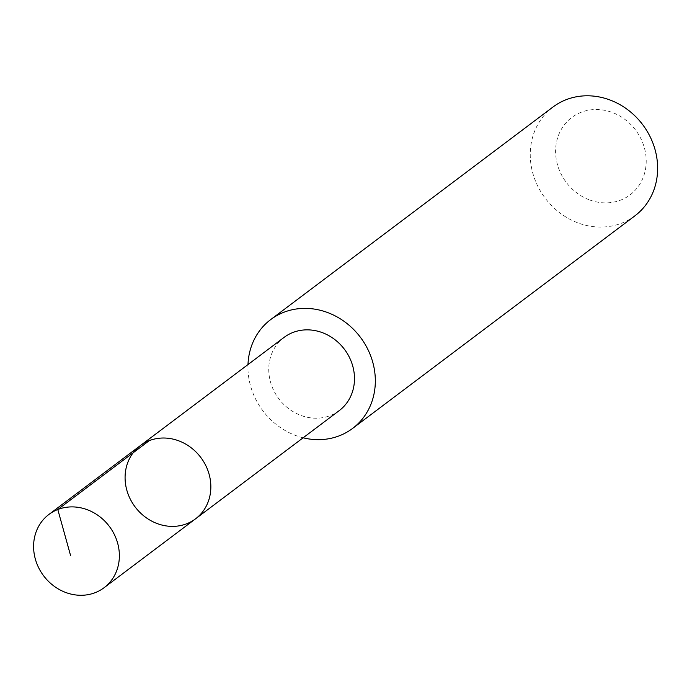 <?xml version="1.0" encoding="UTF-8"?>
<svg xmlns="http://www.w3.org/2000/svg" width="692" height="692" viewBox="0 0 692 692"><rect width="100%" height="100%" fill="white"/><g stroke="black" fill="none" stroke-linecap="round" stroke-linejoin="round"><path stroke-width="0.52" stroke-dasharray="3.46 2.59" d="M140.381 445.579A45.854 41.105 -127 0 0 135.13 506.933A45.854 41.105 -127 0 0 195.542 518.827M339.192 410.641A45.836 41.087 53 0 1 300.406 415.226A45.836 41.087 53 0 1 269.759 378.974A45.836 41.087 53 0 1 284.049 337.411M303.131 437.802A68.11 61.06 53 0 1 294.974 435.233A68.11 61.06 53 0 1 247.987 364.563M634.91 215.835A68.11 61.06 53 0 1 577.284 222.642A68.11 61.06 53 0 1 531.741 168.779A68.11 61.06 53 0 1 552.969 107.026M589.056 199.728A48.449 43.432 53 0 1 568.954 119.82A48.449 43.432 53 0 1 644.702 149.014A48.449 43.432 53 0 1 589.056 199.728"/><path stroke-width="1.04" d="M140.381 445.579L284.049 337.411A45.836 41.087 53 0 1 322.827 332.826A45.836 41.087 53 0 1 353.482 369.078A45.836 41.087 53 0 1 339.192 410.641L195.542 518.827A45.854 41.105 -127 0 0 209.84 477.255A45.854 41.105 -127 0 0 179.176 440.994A45.854 41.105 -127 0 0 140.381 445.579A45.854 41.105 -127 0 0 135.13 506.933A45.854 41.105 -127 0 0 195.542 518.827A45.854 41.105 -127 0 0 209.84 477.255A45.854 41.105 -127 0 0 179.176 440.994A45.854 41.105 -127 0 0 140.381 445.579L48.898 514.459A45.862 41.113 53 0 1 87.702 509.874A45.862 41.113 53 0 1 118.367 546.144A45.862 41.113 53 0 1 104.068 587.724A45.862 41.113 53 0 1 65.273 592.309A45.862 41.113 53 0 1 34.6 556.039A45.862 41.113 53 0 1 48.898 514.459M247.987 364.563A68.11 61.06 53 0 1 270.667 319.609A68.11 61.06 53 0 1 360.411 337.289A68.11 61.06 53 0 1 352.6 428.426A68.11 61.06 53 0 1 303.131 437.802M270.667 319.609L552.969 107.026A68.11 61.06 53 0 1 642.712 124.698A68.11 61.06 53 0 1 634.91 215.835L352.6 428.426M149.282 440.631L57.799 509.511L70.575 555.538M195.542 518.827L104.068 587.724"/></g></svg>
